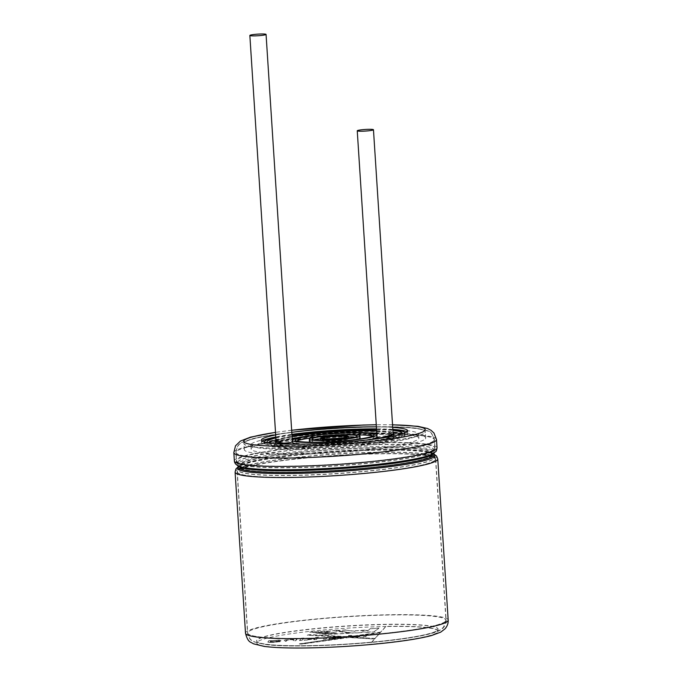 <?xml version="1.0" encoding="UTF-8"?>
<svg xmlns="http://www.w3.org/2000/svg" width="682" height="682" viewBox="0 0 682 682"><rect width="100%" height="100%" fill="white"/><g stroke="black" fill="none" stroke-linecap="round" stroke-linejoin="round"><path stroke-width="0.51" stroke-dasharray="3.41 2.56" d="M376.669 431.109A56.418 5.601 176.3 0 1 390.905 433.854L391.033 435.866A56.418 5.601 176.3 0 0 376.805 433.13M276.065 440.811A8.124 0.81 176.3 0 1 276.099 440.725A8.124 0.81 176.3 0 1 279.475 439.924L279.611 441.945A56.418 5.601 176.3 0 1 292.203 438.603M299.713 437.401A56.418 5.601 176.3 0 1 369.201 432.908M279.475 439.924A56.418 5.601 176.3 0 1 292.067 436.582M275.63 443.377A59.24 5.882 176.3 0 1 275.895 442.763A59.24 5.882 176.3 0 1 337.351 433.496A59.24 5.882 176.3 0 1 393.855 435.73M393.812 435.994A59.24 5.882 176.3 0 1 335.118 445.423A59.24 5.882 176.3 0 1 275.698 443.632M401.4 434.187A67.697 6.726 176.3 0 1 402.295 435.184A67.697 6.726 176.3 0 1 335.177 446.258A67.697 6.726 176.3 0 1 267.182 443.922A67.697 6.726 176.3 0 1 267.489 443.223A67.697 6.726 176.3 0 1 267.941 442.823M276.005 439.984A67.697 6.726 176.3 0 1 334.308 432.84A67.697 6.726 176.3 0 1 393.037 432.414M292.518 442.286A42.31 4.203 176.3 0 1 292.706 441.842A42.31 4.203 176.3 0 1 336.61 435.227A42.31 4.203 176.3 0 1 376.967 436.821M369.84 439.643A42.31 4.203 176.3 0 1 299.944 444.17M279.611 441.945A8.124 0.81 176.3 0 1 288 441.348A8.124 0.81 176.3 0 1 292.408 441.783M283.482 443.164A8.124 0.81 176.3 0 1 278.444 443.24A56.418 5.601 176.3 0 0 329.415 445.482A56.418 5.601 176.3 0 0 389.874 437.162A8.124 0.81 176.3 0 1 380.931 437.759M377.078 437.324A8.124 0.81 176.3 0 1 377.112 437.239A8.124 0.81 176.3 0 1 382.517 436.207A8.124 0.81 176.3 0 1 391.033 435.866M309.406 441.194A25.387 2.523 176.3 0 1 309.517 440.93A25.387 2.523 176.3 0 1 335.859 436.957A25.387 2.523 176.3 0 1 360.07 437.912M356.976 439.336A25.387 2.523 176.3 0 1 334.905 442.072A25.387 2.523 176.3 0 1 312.663 442.209M372.756 436.079A39.488 3.921 176.3 0 1 374.145 437A39.488 3.921 176.3 0 1 334.99 443.471A39.488 3.921 176.3 0 1 295.332 442.098A39.488 3.921 176.3 0 1 295.511 441.689A39.488 3.921 176.3 0 1 296.593 441.007M312.373 437.75A39.488 3.921 176.3 0 1 356.686 434.886M320.728 440.316A14.1 1.398 176.3 0 1 335.365 438.108A14.1 1.398 176.3 0 1 348.817 438.645A14.1 1.398 176.3 0 1 334.828 440.947A14.1 1.398 176.3 0 1 320.668 440.461A14.1 1.398 176.3 0 1 320.728 440.316M354.776 437.247A22.566 2.242 176.3 0 1 357.257 438.1A22.566 2.242 176.3 0 1 334.888 441.791A22.566 2.242 176.3 0 1 312.22 441.007A22.566 2.242 176.3 0 1 312.322 440.777A22.566 2.242 176.3 0 1 314.572 439.847M320.549 438.714A22.566 2.242 176.3 0 1 348.698 436.898M339.542 438.228A11.287 1.117 176.3 0 1 345.996 438.824A11.287 1.117 176.3 0 1 334.811 440.674A11.287 1.117 176.3 0 1 323.481 440.282A11.287 1.117 176.3 0 1 323.532 440.163A11.287 1.117 176.3 0 1 329.807 438.858M389.737 435.142L389.874 437.162M370.386 439.583A56.418 5.601 176.3 0 1 299.398 444.17M278.316 441.22L278.444 443.24M276.04 440.487A59.24 5.882 176.3 0 1 292.041 436.173M376.643 430.7A59.24 5.882 176.3 0 1 393.071 432.917M381.954 438.032A59.24 5.882 176.3 0 1 287.727 444.127M390.905 433.854A8.124 0.81 176.3 0 1 393.156 434.264M275.878 437.963A67.697 6.726 176.3 0 1 291.973 435.039M376.575 429.566A67.697 6.726 176.3 0 1 392.909 430.402M401.579 434.136A67.697 6.726 176.3 0 1 335.041 444.246A67.697 6.726 176.3 0 1 267.762 442.788M275.843 437.435A70.519 7.008 176.3 0 1 291.947 434.69M376.549 429.217A70.519 7.008 176.3 0 1 392.875 429.873M405.117 435.005A70.519 7.008 176.3 0 1 335.194 446.539A70.519 7.008 176.3 0 1 264.369 444.101A70.519 7.008 176.3 0 1 264.684 443.377A70.519 7.008 176.3 0 1 337.846 432.345A70.519 7.008 176.3 0 1 405.117 435.005L404.98 432.985A70.519 7.008 176.3 0 1 404.98 432.985A70.519 7.008 176.3 0 1 335.058 444.528A70.519 7.008 176.3 0 1 264.241 442.089A70.519 7.008 176.3 0 1 264.232 442.064M251.496 448.142A84.056 8.346 176.3 0 1 338.707 434.988A84.056 8.346 176.3 0 1 418.884 438.159A84.056 8.346 176.3 0 1 335.535 451.919A84.056 8.346 176.3 0 1 251.121 449.012A84.056 8.346 176.3 0 1 251.496 448.142M400.607 430.154A84.056 8.346 176.3 0 1 418.62 434.127A84.056 8.346 176.3 0 1 335.28 447.886A84.056 8.346 176.3 0 1 250.857 444.979A84.056 8.346 176.3 0 1 251.232 444.11A84.056 8.346 176.3 0 1 268.214 438.714M275.835 437.367A84.056 8.346 176.3 0 1 392.866 429.796M425.338 438.858A90.919 9.028 -3.7 0 0 425.747 437.921A90.919 9.028 -3.7 0 0 334.427 434.775A90.919 9.028 -3.7 0 0 244.284 449.651A90.919 9.028 -3.7 0 0 331.009 453.087A90.919 9.028 -3.7 0 0 425.338 438.858M424.946 432.814A90.919 9.028 -3.7 0 0 425.355 431.868A90.919 9.028 -3.7 0 0 334.044 428.722A90.919 9.028 -3.7 0 0 243.892 443.607A90.919 9.028 -3.7 0 0 330.617 447.034A90.919 9.028 -3.7 0 0 424.946 432.814M309.637 632.061L333.711 630.748L350.147 633.246L326.286 634.541L322.202 633.945L336.482 633.16L319.841 633.587L315.74 632.964L329.943 632.197L313.771 632.683L309.637 632.061L333.711 630.748M331.657 638.787L336.465 638.548L299.355 643.979L301.938 644.123L348.766 637.576L374.64 639.043L369.695 644.541A90.919 9.028 -3.7 0 0 437.844 632.265A90.919 9.028 -3.7 0 0 438.253 631.319A90.919 9.028 -3.7 0 0 385.876 626.536L380.931 632.035L352.935 636.136L347.837 635.837L346.942 636.843L310.353 634.763L307.224 635.223L337.496 636.937L331.06 637.619L329.039 638.923L332.296 638.565M319.909 638.207L324.035 638.122L323.421 639.23L325.945 639.094L327.36 637.525L319.261 638.011L324.018 637.917L323.421 639.23M314.411 639.128L313.856 639.75L316.38 639.614L318.323 637.448L315.8 637.585L314.692 638.821L306.048 638.684L311.214 638.957L304.078 640.287L314.402 638.932L313.856 639.75M301.461 638.369L303.729 638.531L301.444 638.164L301.188 638.667M300.924 638.966L299.509 640.534L302.049 640.398L303.464 638.829L300.915 638.761L299.509 640.534M286.142 641.268L287.514 640.048L290.472 639.725L294.002 639.904L293.175 640.884L295.698 640.748L297.105 639.17L284.871 640.168L283.618 641.404L286.142 641.268M271.385 640.577L269.083 640.696L267.856 642.06L268.103 642.538L277.634 641.89C275.545 642.478 267.907 642.606 270.396 641.933L279.288 641.421L281.513 640.671L279.091 640.219L269.083 640.696M270.225 642.18L281.453 640.56L279.074 640.023L271.206 640.773M365.961 632.385L373.924 631.95L378.885 628.284L370.411 628.744L367.922 630.645L355.902 630.773L354.461 631.396L345.595 630.1L336.09 630.62L352.628 633.109L361.315 632.632L362.688 631.975L373.924 631.95M333.234 637.747C332.56 637.295 340.864 636.843 340.787 637.252L344.666 637.346L342.884 637.602L333.225 637.551C332.552 637.09 340.847 636.638 340.77 637.048L340.787 637.252M346.942 636.843L346.209 637.457L301.93 643.944L299.347 643.799L342.884 637.602M340.77 637.048L343.259 636.886L344.657 637.167L342.875 637.423M331.648 638.582L329.031 638.727L331.989 637.193C337.36 636.604 341.111 636.502 343.259 636.886L307.224 635.223M346.925 636.656L310.344 634.584L307.215 635.044M349.627 636.621L350.139 636.05L351.153 636.391L349.619 636.434L348.758 637.397L374.64 639.043M350.377 637.031L353.532 637.21L350.377 637.031L352.227 636.766M362.304 635.283L355.834 637.167L353.992 636.502L362.287 635.104L353.992 636.502M375.177 638.437L356.925 637.406L364.495 635.232L362.841 637.082L365.467 636.937L367.419 634.772L364.887 634.908L380.394 632.64L375.177 638.437L356.925 637.406M380.931 632.035L352.935 636.136M351.153 636.391L349.619 636.434M353.532 637.21L350.36 636.852M364.887 634.908L380.394 632.64M363.301 634.789L355.825 636.962L351.494 635.436L347.829 635.633L345.876 637.806L348.493 637.661L350.13 635.846L354.47 637.338L356.908 637.201L364.486 635.036L362.824 636.877L365.458 636.741L367.402 634.567L364.87 634.729M363.301 634.814L362.287 635.104M353.984 636.323L352.918 635.956M380.377 632.453L380.923 631.856M352.21 636.579L351.145 636.212M356.908 637.201L353.523 637.031M374.623 638.864L375.168 638.258M262.067 441.211A73.341 7.28 -3.7 0 0 261.419 442.268A73.341 7.28 -3.7 0 0 331.375 445.039A73.341 7.28 -3.7 0 0 407.469 433.564A73.341 7.28 -3.7 0 0 407.793 432.806A73.341 7.28 -3.7 0 0 407.026 431.842M392.841 429.387A73.341 7.28 -3.7 0 0 376.524 428.867M291.922 434.34A73.341 7.28 -3.7 0 0 275.809 436.957M392.713 427.367A73.341 7.28 -3.7 0 0 376.396 426.855M291.794 432.32A73.341 7.28 -3.7 0 0 275.681 434.937M385.867 626.332L385.876 626.536A90.919 9.028 -3.7 0 0 257.191 642.112A90.919 9.028 -3.7 0 0 369.695 644.541L369.678 644.345A90.919 9.028 -3.7 0 0 438.236 631.123A90.919 9.028 -3.7 0 0 385.867 626.332L369.678 644.345M339.457 637.943L340.139 638.011L339.457 637.943C334.845 638.318 332.705 638.258 333.038 637.755C335.024 637.738 343.157 637.278 339.457 637.926L340.139 638.011M339.474 638.122C334.862 638.523 332.722 638.463 333.046 637.96C335.033 637.943 343.174 637.482 339.474 638.122M332.287 638.361L343.063 637.568L333.225 637.551M340.122 637.823L338.843 638.011M323.413 639.034L325.945 639.094M325.936 638.889L327.36 637.525M327.343 637.32L325.084 637.644M325.067 637.448L324.871 637.883M324.854 637.687L319.261 638.011M319.244 637.806L319.892 638.011M313.839 639.554L316.38 639.614M316.363 639.418L318.323 637.448M318.315 637.244L315.8 637.585M315.792 637.38L314.692 638.821M314.683 638.616L309.313 638.505M309.296 638.301L306.048 638.684M306.039 638.48L311.214 638.957M311.197 638.753L304.078 640.287M304.07 640.083L307.173 640.117M307.164 639.921L312.833 639.043M312.816 638.846L314.402 638.932M301.18 638.471L303.729 638.531M303.984 638.028L301.444 638.164M299.5 640.338L302.049 640.398M302.032 640.193L303.464 638.829M303.447 638.625L300.915 638.761M295.681 640.543L297.096 638.974L294.82 639.094L284.854 639.972L283.601 641.199L286.125 641.063L287.506 639.852L290.455 639.52L293.141 639.477L293.985 639.699L293.158 640.679L295.698 640.748M269.066 640.5L267.847 641.856L268.086 642.342L280.123 641.711M280.106 641.515L277.634 641.89M277.625 641.685C275.528 642.274 267.898 642.401 270.387 641.728L270.217 641.984M278.87 640.688C279.569 641.302 270.072 641.907 270.652 641.285C269.151 640.654 279.211 639.869 278.912 640.56L278.87 640.688M278.878 640.884C279.577 641.506 270.089 642.112 270.669 641.489C269.168 640.858 279.219 640.074 278.929 640.756L278.878 640.884M373.915 631.745L378.885 628.284M378.877 628.079L370.411 628.744M370.394 628.548L367.922 630.645M367.905 630.441L364.691 630.296M364.674 630.1L355.902 630.773M355.893 630.577L354.461 631.396M354.452 631.191L345.595 630.1M345.586 629.895L336.09 630.62M336.073 630.415L352.628 633.109M352.62 632.905L361.315 632.632M361.298 632.436L362.688 631.975M362.679 631.779L365.953 632.18M333.694 630.552L350.147 633.246M350.13 633.041L326.286 634.541M326.277 634.345L322.202 633.945M322.194 633.74L336.482 633.16M336.465 632.964L334.103 632.811M334.095 632.606L319.841 633.587M319.824 633.382L315.74 632.964M315.723 632.768L329.943 632.197M329.926 631.992L327.931 631.907M327.914 631.702L313.771 632.683M313.763 632.478L309.619 631.864M435.082 460.137A99.316 9.863 -3.7 0 0 435.525 459.105A99.316 9.863 -3.7 0 0 335.783 455.67A99.316 9.863 -3.7 0 0 237.31 471.927A99.316 9.863 -3.7 0 0 332.04 475.669A99.316 9.863 -3.7 0 0 435.082 460.137M433.871 458.628A98.191 9.753 -3.7 0 0 430.146 455.116A98.191 9.753 -3.7 0 0 335.689 454.212A98.191 9.753 -3.7 0 0 242.136 467.281A98.191 9.753 -3.7 0 0 318.068 474.715A98.191 9.753 -3.7 0 0 433.871 458.628M445.499 621.259A99.316 9.863 -3.7 0 0 445.943 620.228A99.316 9.863 -3.7 0 0 346.2 616.792A99.316 9.863 -3.7 0 0 247.728 633.049A99.316 9.863 -3.7 0 0 342.458 636.792A99.316 9.863 -3.7 0 0 445.499 621.259M437.699 630.04A90.919 9.028 -3.7 0 0 309.654 629.154A90.919 9.028 -3.7 0 0 294.777 645.709A90.919 9.028 -3.7 0 0 437.699 630.04M433.829 440.691A99.316 9.863 -3.7 0 0 434.272 439.66A99.316 9.863 -3.7 0 0 334.521 436.224A99.316 9.863 -3.7 0 0 236.057 452.481A99.316 9.863 -3.7 0 0 330.787 456.224A99.316 9.863 -3.7 0 0 433.829 440.691M434.366 449.037A99.316 9.863 -3.7 0 0 434.809 448.014A99.316 9.863 -3.7 0 0 335.067 444.579A99.316 9.863 -3.7 0 0 236.594 460.827A99.316 9.863 -3.7 0 0 331.324 464.578A99.316 9.863 -3.7 0 0 434.366 449.037M433.351 450.674A98.191 9.753 -3.7 0 0 326.124 446.889A98.191 9.753 -3.7 0 0 241.974 464.817A98.191 9.753 -3.7 0 0 336.431 465.729A98.191 9.753 -3.7 0 0 429.984 452.66A98.191 9.753 -3.7 0 0 433.351 450.674M431.331 453.939A95.957 9.531 -3.7 0 0 431.766 452.942A95.957 9.531 -3.7 0 0 335.391 449.626A95.957 9.531 -3.7 0 0 240.252 465.329A95.957 9.531 -3.7 0 0 331.776 468.943A95.957 9.531 -3.7 0 0 431.331 453.939M431.442 455.602A95.957 9.531 -3.7 0 0 431.868 454.613A95.957 9.531 -3.7 0 0 335.501 451.288A95.957 9.531 -3.7 0 0 240.354 466.991A95.957 9.531 -3.7 0 0 331.887 470.614A95.957 9.531 -3.7 0 0 431.442 455.602M448.176 620.083A101.55 10.085 -3.7 0 0 346.192 616.571A101.55 10.085 -3.7 0 0 245.503 633.186M437.759 458.96A101.55 10.085 -3.7 0 0 335.766 455.448A101.55 10.085 -3.7 0 0 235.085 472.072M437.716 630.245A90.919 9.028 -3.7 0 0 309.662 629.358A90.919 9.028 -3.7 0 0 294.786 645.914A90.919 9.028 -3.7 0 0 437.716 630.245M445.704 621.242A99.521 9.88 -3.7 0 0 446.147 620.211A99.521 9.88 -3.7 0 0 346.2 616.775A99.521 9.88 -3.7 0 0 247.532 633.058A99.521 9.88 -3.7 0 0 342.449 636.809A99.521 9.88 -3.7 0 0 445.704 621.242M435.287 460.128A99.521 9.88 -3.7 0 0 435.73 459.097A99.521 9.88 -3.7 0 0 335.783 455.653A99.521 9.88 -3.7 0 0 237.106 471.935A99.521 9.88 -3.7 0 0 332.032 475.695A99.521 9.88 -3.7 0 0 435.287 460.128M433.923 458.432A98.259 9.761 -3.7 0 0 430.197 454.92A98.259 9.761 -3.7 0 0 335.672 454.016A98.259 9.761 -3.7 0 0 242.059 467.085A98.259 9.761 -3.7 0 0 318.042 474.536A98.259 9.761 -3.7 0 0 433.923 458.432M431.646 455.593A96.162 9.548 -3.7 0 0 432.073 454.596A96.162 9.548 -3.7 0 0 335.501 451.271A96.162 9.548 -3.7 0 0 240.158 467.008A96.162 9.548 -3.7 0 0 331.878 470.631A96.162 9.548 -3.7 0 0 431.646 455.593M431.536 453.922A96.162 9.548 -3.7 0 0 431.962 452.933A96.162 9.548 -3.7 0 0 335.391 449.608A96.162 9.548 -3.7 0 0 240.047 465.337A96.162 9.548 -3.7 0 0 331.767 468.969A96.162 9.548 -3.7 0 0 431.536 453.922M433.437 450.862A98.259 9.761 -3.7 0 0 326.132 447.068A98.259 9.761 -3.7 0 0 241.922 465.013A98.259 9.761 -3.7 0 0 336.448 465.925A98.259 9.761 -3.7 0 0 430.061 452.848A98.259 9.761 -3.7 0 0 433.437 450.862M434.57 449.029A99.521 9.88 -3.7 0 0 435.014 447.997A99.521 9.88 -3.7 0 0 335.067 444.562A99.521 9.88 -3.7 0 0 236.39 460.844A99.521 9.88 -3.7 0 0 331.316 464.595A99.521 9.88 -3.7 0 0 434.57 449.029M434.025 440.683A99.521 9.88 -3.7 0 0 434.468 439.651A99.521 9.88 -3.7 0 0 334.521 436.207A99.521 9.88 -3.7 0 0 235.853 452.49A99.521 9.88 -3.7 0 0 330.779 456.249A99.521 9.88 -3.7 0 0 434.025 440.683M424.937 432.61A90.919 9.028 -3.7 0 0 296.883 431.723A90.919 9.028 -3.7 0 0 282.007 448.279A90.919 9.028 -3.7 0 0 424.937 432.61M392.551 424.852A90.919 9.028 -3.7 0 0 376.268 424.809M291.666 430.282A90.919 9.028 -3.7 0 0 275.519 432.414M436.497 439.515A101.55 10.085 -3.7 0 0 334.512 436.003A101.55 10.085 -3.7 0 0 233.824 452.626M437.034 447.869A101.55 10.085 -3.7 0 0 335.05 444.357A101.55 10.085 -3.7 0 0 234.369 460.972M433.957 453.138A98.191 9.753 -3.7 0 0 433.991 452.797L430.836 454.732A98.941 9.829 -3.7 0 0 434.229 452.72A98.941 9.829 -3.7 0 0 326.192 448.909A98.941 9.829 -3.7 0 0 241.402 466.974L238.018 465.474A98.191 9.753 -3.7 0 0 238.103 465.806M434.008 453.104L433.991 452.797A98.191 9.753 -3.7 0 0 335.373 449.404A98.191 9.753 -3.7 0 0 238.018 465.474L238.044 465.772M434.102 454.468A98.191 9.753 -3.7 0 0 335.484 451.075A98.191 9.753 -3.7 0 0 238.129 467.136M434.093 454.314A98.941 9.829 -3.7 0 0 430.717 452.959A98.941 9.829 -3.7 0 0 335.544 452.047A98.941 9.829 -3.7 0 0 241.283 465.209A98.941 9.829 -3.7 0 0 238.12 466.982M323.353 438.262L323.481 440.282M345.868 436.804L345.996 438.824M312.092 438.995L312.22 441.007M357.129 436.079L357.257 438.1M295.204 440.086L295.332 442.098M374.017 434.988L374.145 437M267.054 441.902L267.182 443.922M402.167 433.164L402.295 435.184M264.241 442.089L264.369 444.101M250.857 444.979L251.121 449.012M418.62 434.127L418.884 438.159M435.525 459.105C434.758 457.775 436.429 457.221 430.146 455.116L432.473 455.985L431.868 454.613L432.183 451.501L429.984 452.66L433.948 450.256L434.809 448.014L434.272 439.66C432.345 433.94 430.146 431.041 427.657 430.981L416.745 428.424C403.923 426.881 385.177 426.531 360.505 427.358C333.848 428.339 308.716 430.308 285.11 433.266C270.993 435.073 259.936 437.009 251.931 439.089L242.698 442.345C239.015 443.394 236.799 446.77 236.057 452.481L236.594 460.827C236.475 462.43 238.265 463.76 241.974 464.817L239.646 463.948L240.252 465.329L239.936 468.44L242.136 467.281C236.177 470.171 237.907 470.503 237.31 471.927L247.728 633.049C248.683 637.201 250.175 639.699 252.212 640.551C253.67 641.617 256.466 643.1 265.426 644.311C275.826 645.573 290.566 646.024 309.637 645.666C330.94 645.232 352.705 643.97 374.938 641.873C399.371 639.52 417.785 636.758 430.18 633.587L439.643 630.185L443.411 627.321L445.943 620.228L435.525 459.105M425.747 437.921L425.355 431.868M244.284 449.651L243.892 443.607M446.147 620.211C446.343 622.743 445.482 625.155 443.556 627.457C442.072 629.674 437.588 631.796 430.12 633.817C422.098 635.897 411.033 637.841 396.915 639.639C351.008 645.581 287.275 647.721 265.23 644.49L254.267 641.915L252.076 640.705C250.013 639.835 248.495 637.286 247.532 633.058L237.106 471.935C236.807 470.23 238.461 468.619 242.059 467.085L239.791 468.295L240.158 467.008L239.518 464.11L241.922 465.013C237.353 463.334 235.512 461.944 236.39 460.844L235.853 452.49C236.62 446.659 238.87 443.215 242.604 442.166L251.88 438.893C259.902 436.812 270.967 434.869 285.085 433.061C308.69 430.103 333.83 428.134 360.497 427.162C385.177 426.327 403.932 426.685 416.77 428.219L427.733 430.794C430.257 430.853 432.507 433.803 434.468 439.651L435.014 447.997L434.093 450.393L430.061 452.848L432.328 451.646L431.962 452.933L432.601 455.832L430.197 454.92C433.957 455.977 435.807 457.366 435.73 459.097L446.147 620.211M407.793 432.806L407.666 430.785M261.419 442.268L261.291 440.248M392.542 424.758L376.259 424.741M291.657 430.214L275.511 432.328M434.084 454.169L430.717 452.959L434.102 454.493M238.112 466.838L241.283 465.209L238.129 467.17"/><path stroke-width="1.02" d="M292.203 438.603A56.418 5.601 176.3 0 1 299.713 437.401M369.201 432.908A56.418 5.601 176.3 0 1 376.805 433.13M292.067 436.582A56.418 5.601 176.3 0 1 376.669 431.109M393.071 432.917A59.24 5.882 176.3 0 1 393.719 433.709L393.855 435.73A59.24 5.882 176.3 0 1 393.812 435.994M275.698 443.632A59.24 5.882 176.3 0 1 275.63 443.377L275.494 441.356A59.24 5.882 176.3 0 1 275.758 440.743A59.24 5.882 176.3 0 1 276.04 440.487M267.941 442.823A67.697 6.726 176.3 0 1 276.005 439.984M393.037 432.414A67.697 6.726 176.3 0 1 401.4 434.187M376.831 434.809A42.31 4.203 176.3 0 1 334.879 441.731A42.31 4.203 176.3 0 1 292.39 440.265A42.31 4.203 176.3 0 1 292.578 439.83A42.31 4.203 176.3 0 1 336.473 433.206A42.31 4.203 176.3 0 1 376.831 434.809L376.967 436.821A42.31 4.203 176.3 0 1 369.84 439.643M299.944 444.17A42.31 4.203 176.3 0 1 292.518 442.286L292.39 440.265M266.065 34.407A8.124 0.81 176.3 0 1 258.009 35.737A8.124 0.81 176.3 0 1 249.851 35.455A8.124 0.81 176.3 0 1 249.885 35.37A8.124 0.81 176.3 0 1 258.316 34.1A8.124 0.81 176.3 0 1 266.065 34.407L292.408 441.783A8.124 0.81 176.3 0 1 283.482 443.164M380.931 437.759A8.124 0.81 176.3 0 1 377.078 437.324L357.249 130.791A8.124 0.81 176.3 0 1 357.291 130.705A8.124 0.81 176.3 0 1 365.714 129.435A8.124 0.81 176.3 0 1 373.463 129.742A8.124 0.81 176.3 0 1 365.407 131.072A8.124 0.81 176.3 0 1 357.249 130.791M359.943 435.9A25.387 2.523 176.3 0 1 334.768 440.052A25.387 2.523 176.3 0 1 309.278 439.174A25.387 2.523 176.3 0 1 309.389 438.91A25.387 2.523 176.3 0 1 335.732 434.937A25.387 2.523 176.3 0 1 359.943 435.9L360.07 437.912A25.387 2.523 176.3 0 1 356.976 439.336M312.663 442.209A25.387 2.523 176.3 0 1 309.406 441.194L309.278 439.174M296.593 441.007A39.488 3.921 176.3 0 1 312.373 437.75M356.686 434.886A39.488 3.921 176.3 0 1 372.756 436.079M314.572 439.847A22.566 2.242 176.3 0 1 320.549 438.714M348.698 436.898A22.566 2.242 176.3 0 1 354.776 437.247M323.404 438.151A11.287 1.117 176.3 0 1 335.109 436.386A11.287 1.117 176.3 0 1 345.868 436.804A11.287 1.117 176.3 0 1 334.683 438.654A11.287 1.117 176.3 0 1 323.353 438.262A11.287 1.117 176.3 0 1 323.404 438.151M329.807 438.858A11.287 1.117 176.3 0 1 339.542 438.228M320.6 438.304A14.1 1.398 176.3 0 1 335.229 436.096A14.1 1.398 176.3 0 1 348.681 436.625A14.1 1.398 176.3 0 1 334.7 438.935A14.1 1.398 176.3 0 1 320.531 438.449A14.1 1.398 176.3 0 1 320.6 438.304M312.194 438.756A22.566 2.242 176.3 0 1 335.604 435.227A22.566 2.242 176.3 0 1 357.129 436.079A22.566 2.242 176.3 0 1 334.751 439.771A22.566 2.242 176.3 0 1 312.092 438.995A22.566 2.242 176.3 0 1 312.194 438.756M295.374 439.677A39.488 3.921 176.3 0 1 336.354 433.496A39.488 3.921 176.3 0 1 374.017 434.988A39.488 3.921 176.3 0 1 334.862 441.45A39.488 3.921 176.3 0 1 295.204 440.086A39.488 3.921 176.3 0 1 295.374 439.677M373.463 129.742L393.156 434.264A8.124 0.81 176.3 0 1 389.737 435.142A56.418 5.601 176.3 0 1 370.386 439.583M299.398 444.17A56.418 5.601 176.3 0 1 278.316 441.22A8.124 0.81 176.3 0 1 276.065 440.811L249.851 35.455M292.041 436.173A59.24 5.882 176.3 0 1 376.643 430.7M393.719 433.709A59.24 5.882 176.3 0 1 381.954 438.032M287.727 444.127A59.24 5.882 176.3 0 1 275.494 441.356M267.762 442.788A67.697 6.726 176.3 0 1 267.054 441.902A67.697 6.726 176.3 0 1 267.353 441.203A67.697 6.726 176.3 0 1 275.878 437.963M291.973 435.039A67.697 6.726 176.3 0 1 376.575 429.566M392.909 430.402A67.697 6.726 176.3 0 1 402.167 433.164A67.697 6.726 176.3 0 1 401.579 434.136M264.232 442.064A70.519 7.008 176.3 0 1 264.556 441.356A70.519 7.008 176.3 0 1 275.843 437.435M291.947 434.69A70.519 7.008 176.3 0 1 376.549 429.217M392.875 429.873A70.519 7.008 176.3 0 1 404.98 432.968M268.214 438.714A84.056 8.346 176.3 0 1 275.835 437.367M392.866 429.796A84.056 8.346 176.3 0 1 400.607 430.154M407.026 431.842A73.341 7.28 -3.7 0 0 392.841 429.387M376.524 428.867A73.341 7.28 -3.7 0 0 291.922 434.34M275.809 436.957A73.341 7.28 -3.7 0 0 262.067 441.211M275.681 434.937A73.341 7.28 -3.7 0 0 261.291 440.248A73.341 7.28 -3.7 0 0 331.247 443.019A73.341 7.28 -3.7 0 0 407.342 431.544A73.341 7.28 -3.7 0 0 407.666 430.785A73.341 7.28 -3.7 0 0 392.713 427.367M376.396 426.855A73.341 7.28 -3.7 0 0 291.794 432.32M448.176 620.083C448.406 623.16 447.366 626.067 445.065 628.813L440.708 632.146L431.544 635.539C419.012 638.829 400.215 641.685 375.151 644.098C352.867 646.195 331.043 647.465 309.679 647.9C289.969 648.275 274.82 647.772 264.249 646.408L253.619 643.851L250.959 642.401C248.632 641.574 246.816 638.505 245.503 633.186A101.55 10.085 -3.7 0 0 342.364 637.022A101.55 10.085 -3.7 0 0 447.724 621.132A101.55 10.085 -3.7 0 0 448.176 620.083L437.759 458.96L436.531 455.994L434.084 454.169M245.503 633.186L235.085 472.072A101.55 10.085 -3.7 0 0 331.946 475.9A101.55 10.085 -3.7 0 0 437.298 460.018A101.55 10.085 -3.7 0 0 437.759 458.96M275.519 432.414A90.919 9.028 -3.7 0 0 292.655 446.224A90.919 9.028 -3.7 0 0 424.809 430.589A90.919 9.028 -3.7 0 0 392.551 424.852M376.268 424.809A90.919 9.028 -3.7 0 0 291.666 430.282M275.511 432.328L250.516 437.153L240.465 441.032L235.512 445.806L233.824 452.626A101.55 10.085 -3.7 0 0 330.685 456.454A101.55 10.085 -3.7 0 0 436.045 440.572A101.55 10.085 -3.7 0 0 436.497 439.515L433.948 432.976L430.964 430.257L427.503 428.501L417.853 426.31L392.542 424.758M437.034 447.869C436.599 450.401 436.122 451.697 435.61 451.748L430.836 454.732A98.941 9.829 -3.7 0 1 336.576 467.895A98.941 9.829 -3.7 0 1 241.402 466.974C236.91 465.806 234.565 463.803 234.369 460.972A101.55 10.085 -3.7 0 0 331.222 464.809A101.55 10.085 -3.7 0 0 436.582 448.918A101.55 10.085 -3.7 0 0 437.034 447.869L436.497 439.515M238.103 465.806A98.191 9.753 -3.7 0 0 333.353 469.071A98.191 9.753 -3.7 0 0 433.556 453.811A98.191 9.753 -3.7 0 0 433.957 453.138M238.129 467.161L238.129 467.136A98.191 9.753 -3.7 0 0 331.784 470.844A98.191 9.753 -3.7 0 0 433.658 455.482A98.191 9.753 -3.7 0 0 434.102 454.468L434.008 453.104M238.12 466.982A98.941 9.829 -3.7 0 0 325.757 472.311A98.941 9.829 -3.7 0 0 434.477 456.497A98.941 9.829 -3.7 0 0 434.093 454.314M320.531 438.449L320.651 440.188M348.681 436.625L348.8 438.373M376.259 424.741L363.191 425.039L291.657 430.214M234.369 460.972L233.824 452.626M238.129 467.136L238.044 465.772M235.085 472.072L235.921 468.969L238.112 466.838"/></g></svg>
